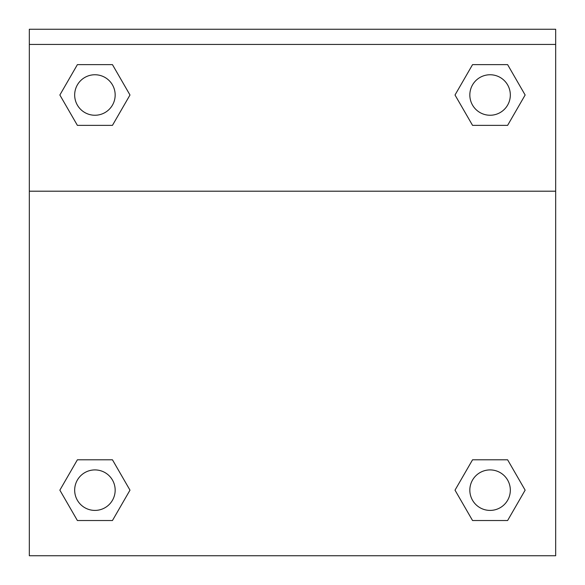 <?xml version="1.0" encoding="UTF-8"?>
<svg xmlns="http://www.w3.org/2000/svg" width="585" height="585" viewBox="0 0 585 585"><rect width="100%" height="100%" fill="white"/><g stroke="black" fill="none" stroke-linecap="round" stroke-linejoin="round"><path stroke-width="0.88" d="M459.145 483.005L472.548 459.795L482.428 459.795L472.548 459.795L455.013 490.157L472.548 459.795L507.612 459.795L472.548 459.795L507.612 459.795L525.14 490.157L507.612 520.526L525.14 490.157M77.388 459.795L112.452 459.795L77.388 459.795L59.86 490.157L77.388 459.795L112.452 459.795L129.987 490.157L112.452 520.526L77.388 520.526L112.452 520.526L77.388 520.526L59.86 490.157M125.855 102.156L112.452 125.365L102.572 125.365L112.452 125.365L129.987 95.004L112.452 125.365L77.388 125.365L112.452 125.365L77.388 125.365L59.86 95.004L77.388 64.635L59.86 95.004M507.612 125.365L472.548 125.365L507.612 125.365L525.14 95.004L507.612 125.365L472.548 125.365L455.013 95.004L472.548 64.635L455.013 95.004M555.67 44.431L555.67 29.25L29.33 29.25L29.33 44.431L555.67 44.431L555.67 555.75L29.33 555.75L29.33 44.431M507.612 520.526L472.548 520.526L507.612 520.526L472.548 520.526L455.013 490.157M29.33 191.2L555.67 191.2M472.548 64.635L507.612 64.635L472.548 64.635L507.612 64.635L525.14 95.004M77.388 64.635L112.452 64.635L77.388 64.635L112.452 64.635L129.987 95.004M510.325 490.157A20.241 20.241 0 0 0 479.956 472.629A20.241 20.241 0 0 0 479.956 507.692A20.241 20.241 0 0 0 510.325 490.157M115.165 490.157A20.241 20.241 0 0 0 84.796 472.629A20.241 20.241 0 0 0 84.796 507.692A20.241 20.241 0 0 0 115.165 490.157M510.325 95.004A20.241 20.241 0 0 0 479.956 77.469A20.241 20.241 0 0 0 479.956 112.532A20.241 20.241 0 0 0 510.325 95.004M115.165 95.004A20.241 20.241 0 0 0 84.796 77.469A20.241 20.241 0 0 0 84.796 112.532A20.241 20.241 0 0 0 115.165 95.004M472.548 459.795L482.428 459.795M102.572 459.795L112.452 459.795M482.428 125.365L472.548 125.365M112.452 125.365L102.572 125.365"/></g></svg>
